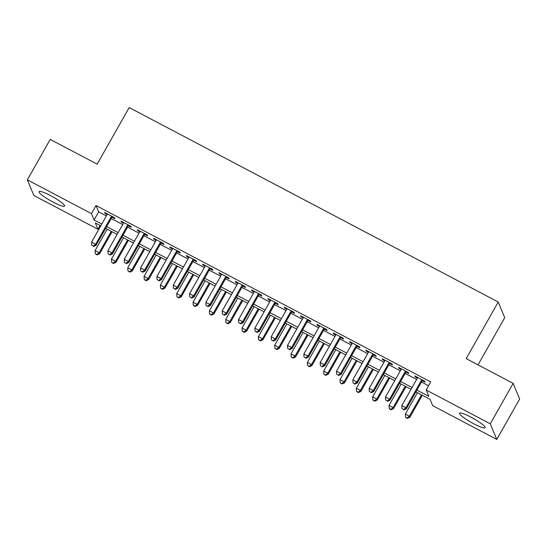 <?xml version="1.0" encoding="UTF-8"?>
<svg xmlns="http://www.w3.org/2000/svg" width="547" height="547" viewBox="0 0 547 547"><rect width="100%" height="100%" fill="white"/><g stroke="black" fill="none" stroke-linecap="round" stroke-linejoin="round"><path stroke-width="0.82" d="M50.454 195.552A14.666 2.236 29.5 0 1 64.587 206.069A14.666 2.236 29.5 0 1 53.196 202.151A14.666 2.236 29.5 0 1 39.063 191.628A14.666 2.236 29.5 0 1 50.454 195.552M470.933 417.135A14.666 2.236 29.5 0 1 485.066 427.651A14.666 2.236 29.5 0 1 473.668 423.734A14.666 2.236 29.5 0 1 459.535 413.211A14.666 2.236 29.5 0 1 470.933 417.135M478.03 364.863L504.724 317.684L498.228 302.033L129.188 107.554L97.168 164.155L50.221 139.417L27.35 179.84L91.445 213.617L94.077 219.962L101.804 224.031M498.228 302.033L466.208 358.627L513.148 383.365L519.65 399.016L496.779 439.446L432.684 405.669L430.051 399.324L415.932 391.884M100.101 225.446L97.94 229.261L33.852 195.491L27.35 179.84M112.019 217.18L114.877 218.691L114.432 217.631L104.634 212.468L105.079 213.528L107.137 214.609M128.347 225.788L131.205 227.292L130.767 226.239L120.969 221.07L121.407 222.13L123.465 223.217M144.675 234.396L147.533 235.901L147.095 234.841L137.297 229.678L137.735 230.738L139.793 231.819M161.003 242.998L163.861 244.502L163.423 243.449L153.625 238.287L154.063 239.34L156.121 240.427M177.331 251.606L180.189 253.111L179.751 252.051L169.953 246.888L170.39 247.948L172.449 249.029M193.659 260.208L196.517 261.712L196.079 260.659L186.281 255.497L186.725 256.55L188.783 257.637M209.993 268.816L212.851 270.321L212.407 269.261L202.609 264.098L203.053 265.158L205.111 266.239M226.321 277.418L229.179 278.922L228.742 277.869L218.944 272.707L219.381 273.76L221.439 274.847M242.649 286.026L245.507 287.531L245.07 286.471L235.272 281.308L235.709 282.368L237.767 283.449M258.977 294.628L261.835 296.132L261.398 295.079L251.599 289.917L252.037 290.97L254.095 292.057M275.305 303.236L278.163 304.741L277.726 303.681L267.927 298.518L268.365 299.578L270.423 300.659M291.633 311.838L294.491 313.342L294.054 312.289L284.255 307.127L284.693 308.18L286.758 309.267M307.968 320.446L310.826 321.951L310.381 320.891L300.583 315.728L301.028 316.788L303.086 317.869M324.296 329.048L327.154 330.552L326.709 329.499L316.918 324.337L317.356 325.39L319.414 326.477M340.624 337.656L343.482 339.161L343.044 338.101L333.246 332.938L333.684 333.998L335.742 335.079M356.952 346.258L359.81 347.762L359.372 346.709L349.574 341.547L350.012 342.6L352.07 343.687M373.28 354.866L376.138 356.37L375.7 355.311L365.902 350.148L366.34 351.208L368.398 352.295M389.608 363.468L392.466 364.979L392.028 363.919L382.23 358.757L382.668 359.81L384.726 360.897M405.942 372.076L408.794 373.58L408.356 372.521L398.558 367.358L399.002 368.418L401.06 369.505M416.937 390.1L428.821 396.363L426.188 390.018L430.762 381.936L96.019 205.528L98.651 211.874L106.378 215.949M111.26 218.52L122.706 224.55M127.588 227.121L139.041 233.159M143.916 235.73L155.369 241.76M160.25 244.331L171.696 250.369M176.578 252.94L188.024 258.97M192.906 261.541L204.352 267.579M209.234 270.15L220.68 276.18M225.562 278.758L237.008 284.789M241.89 287.36L253.343 293.39M258.225 295.968L269.671 301.999M274.553 304.57L285.999 310.6M290.881 313.178L302.327 319.209M307.209 321.78L318.655 327.81M323.537 330.388L334.983 336.419M339.865 338.99L351.318 345.02M356.2 347.598L367.646 353.629M372.528 356.2L383.973 362.23M388.855 364.808L400.301 370.839M405.183 373.41L416.629 379.44M421.511 382.018L428.602 385.751M422.27 380.678L425.128 382.189L424.684 381.129L414.893 375.967L415.33 377.02L417.388 378.107M513.148 383.365L490.276 423.795L496.779 439.446M96.019 205.528L91.445 213.617M426.188 390.018L490.276 423.795M106.686 226.602L118.131 232.639M123.013 235.21L134.459 241.241M139.341 243.812L150.794 249.849M155.676 252.42L167.122 258.451M172.004 261.022L183.45 267.059M188.332 269.63L199.778 275.661M204.66 278.238L216.106 284.269M220.988 286.84L232.434 292.871M237.316 295.448L248.769 301.479M253.651 304.05L265.097 310.081M269.979 312.658L281.425 318.689M286.307 321.26L297.753 327.291M302.635 329.868L314.081 335.899M318.963 338.47L330.409 344.501M335.29 347.078L346.743 353.109M351.618 355.68L363.071 361.711M367.953 364.288L379.399 370.319M384.281 372.89L395.727 378.921M400.609 381.498L412.055 387.529M100.798 225.815L95.308 222.923L97.94 229.261M411.05 389.314L399.604 383.276M394.722 380.705L383.269 374.674M378.387 372.104L366.941 366.066M362.059 363.495L350.613 357.464M345.731 354.887L334.285 348.856M329.403 346.285L317.957 340.255M313.075 337.677L301.629 331.646M296.748 329.075L285.295 323.045M280.42 320.467L268.967 314.436M264.085 311.865L252.639 305.835M247.757 303.257L236.311 297.226M231.429 294.655L219.983 288.625M215.101 286.047L203.655 280.016M198.773 277.445L187.32 271.415M182.445 268.837L170.992 262.806M166.11 260.235L154.664 254.205M149.782 251.627L138.336 245.596M133.454 243.025L122.008 236.988M117.126 234.417L105.68 228.386M98.651 211.874L94.077 219.962M415.686 376.384L415.33 377.02M399.358 367.782L399.002 368.418M383.03 359.174L382.668 359.81M366.702 350.572L366.34 351.208M350.374 341.964L350.012 342.6M334.046 333.362L333.684 333.998M317.711 324.754L317.356 325.39M301.383 316.152L301.028 316.788M285.055 307.544L284.693 308.18M268.727 298.942L268.365 299.578M252.399 290.334L252.037 290.97M236.072 281.732L235.709 282.368M219.737 273.124L219.381 273.76M203.409 264.522L203.053 265.158M187.081 255.914L186.725 256.55M170.753 247.312L170.39 247.948M154.425 238.704L154.063 239.34M138.097 230.102L137.735 230.738M121.769 221.494L121.407 222.13M105.434 212.892L105.079 213.528M421.833 379.625L405.908 407.761L401.826 405.607L417.744 377.471M422.626 380.042L406.353 408.814L405.908 407.761L403.631 409.532L401.997 408.671L403.631 409.532M403.802 409.956L406.353 408.814M401.826 405.607L401.997 408.671M417.443 392.678L405.341 414.065L409.423 416.219L409.86 417.279L422.325 395.249M407.139 417.99L405.505 417.135L407.317 418.414L407.139 417.99L409.423 416.219L421.525 394.831M405.505 417.135L405.341 414.065M409.86 417.279L407.317 418.414M405.498 371.016L389.58 399.153L385.498 397.006L401.416 368.863M406.298 371.44L390.018 400.213L389.58 399.153L387.297 400.93L385.669 400.069L387.297 400.93M387.474 401.354L390.018 400.213M385.498 397.006L385.669 400.069M389.17 362.415L373.252 390.551L369.17 388.397L385.088 360.261M389.97 362.832L373.69 391.604L373.252 390.551L370.969 392.322L369.334 391.461L370.969 392.322M371.146 392.746L373.69 391.604M369.17 388.397L369.334 391.461M372.842 353.806L356.924 381.943L352.842 379.796L368.76 351.653M373.642 354.23L357.362 383.003L356.924 381.943L354.641 383.721L353.006 382.859L354.641 383.721M354.818 384.138L357.362 383.003M352.842 379.796L353.006 382.859M356.514 345.205L340.596 373.341L336.514 371.187L352.432 343.051M357.314 345.622L341.034 374.394L340.596 373.341L338.313 375.112L336.678 374.251L338.313 375.112M338.49 375.536L341.034 374.394M336.514 371.187L336.678 374.251M401.115 384.076L389.013 405.464L393.095 407.611L393.532 408.671L405.997 386.647M390.811 409.388L389.177 408.527L390.989 409.812L390.811 409.388L393.095 407.611L405.197 386.223M389.177 408.527L389.013 405.464M393.532 408.671L390.989 409.812M384.78 375.468L372.685 396.855L376.767 399.009L377.204 400.069L389.662 378.039M374.483 400.78L372.849 399.919L374.661 401.204L374.483 400.78L376.767 399.009L388.869 377.621M372.849 399.919L372.685 396.855M377.204 400.069L374.661 401.204M368.452 366.866L356.357 388.254L360.439 390.401L360.876 391.461L373.334 369.437M358.155 392.178L356.521 391.317L358.333 392.602L358.155 392.178L360.439 390.401L372.534 369.013M356.521 391.317L356.357 388.254M360.876 391.461L358.333 392.602M352.124 358.258L340.022 379.645L344.104 381.799L344.548 382.852L357.006 360.829M341.827 383.57L340.193 382.709L341.998 383.994L341.827 383.57L344.104 381.799L356.206 360.411M340.193 382.709L340.022 379.645M344.548 382.852L341.998 383.994M340.186 336.596L324.268 364.733L320.18 362.586L336.104 334.443M340.986 337.02L324.706 365.793L324.268 364.733L321.985 366.511L320.351 365.649L321.985 366.511M322.156 366.928L324.706 365.793M320.18 362.586L320.351 365.649M335.796 349.656L323.694 371.044L327.776 373.191L328.221 374.251L340.678 352.227M325.499 374.968L323.865 374.107L325.67 375.392L325.499 374.968L327.776 373.191L339.878 351.803M323.865 374.107L323.694 371.044M328.221 374.251L325.67 375.392M323.858 327.995L307.934 356.131L303.852 353.977L319.769 325.841M324.651 328.412L308.378 357.184L307.934 356.131L305.657 357.902L304.023 357.041L305.657 357.902M305.828 358.326L308.378 357.184M303.852 353.977L304.023 357.041M319.469 341.048L307.366 362.435L311.448 364.589L311.886 365.642L324.35 343.619M309.164 366.36L307.537 365.499L309.342 366.784L309.164 366.36L311.448 364.589L323.55 343.201M307.537 365.499L307.366 362.435M311.886 365.642L309.342 366.784M307.523 319.386L291.606 347.523L287.524 345.369L303.441 317.233M308.323 319.81L292.043 348.583L291.606 347.523L289.322 349.301L287.695 348.439L289.322 349.301M289.5 349.718L292.043 348.583M287.524 345.369L287.695 348.439M303.141 332.446L291.038 353.834L295.12 355.981L295.558 357.041L308.023 335.017M292.836 357.759L291.202 356.897L293.014 358.182L292.836 357.759L295.12 355.981L307.223 334.593M291.202 356.897L291.038 353.834M295.558 357.041L293.014 358.182M291.195 310.785L275.278 338.921L271.196 336.767L287.113 308.631M291.995 311.202L275.715 339.974L275.278 338.921L272.994 340.692L271.36 339.831L272.994 340.692M273.172 341.116L275.715 339.974M271.196 336.767L271.36 339.831M286.813 323.838L274.71 345.225L278.792 347.379L279.23 348.432L291.688 326.409M276.508 349.15L274.874 348.289L276.686 349.574L276.508 349.15L278.792 347.379L290.895 325.991M274.874 348.289L274.71 345.225M279.23 348.432L276.686 349.574M274.868 302.176L258.95 330.313L254.868 328.159L270.786 300.023M275.667 302.6L259.387 331.373L258.95 330.313L256.666 332.091L255.032 331.229L256.666 332.091M256.844 332.508L259.387 331.373M254.868 328.159L255.032 331.229M270.478 315.236L258.382 336.624L262.464 338.771L262.902 339.831L275.36 317.807M260.181 340.549L258.546 339.687L260.358 340.972L260.181 340.549L262.464 338.771L274.56 317.383M258.546 339.687L258.382 336.624M262.902 339.831L260.358 340.972M258.54 293.568L242.622 321.711L238.54 319.557L254.458 291.421M259.34 293.992L243.059 322.764L242.622 321.711L240.338 323.482L238.704 322.621L240.338 323.482M240.516 323.906L243.059 322.764M238.54 319.557L238.704 322.621M254.15 306.628L242.047 328.015L246.129 330.169L246.574 331.222L259.032 309.199M243.853 331.94L242.218 331.079L244.024 332.364L243.853 331.94L246.129 330.169L258.232 308.781M242.218 331.079L242.047 328.015M246.574 331.222L244.024 332.364M242.212 284.966L226.294 313.103L222.205 310.949L238.13 282.813M243.012 285.39L226.732 314.163L226.294 313.103L224.01 314.874L222.376 314.019L224.01 314.874M224.181 315.298L226.732 314.163M222.205 310.949L222.376 314.019M237.822 298.026L225.72 319.414L229.802 321.561L230.246 322.621L242.704 300.597M227.525 323.339L225.89 322.477L227.696 323.762L227.525 323.339L229.802 321.561L241.904 300.173M225.89 322.477L225.72 319.414M230.246 322.621L227.696 323.762M225.884 276.358L209.959 304.501L205.877 302.347L221.802 274.211M226.677 276.782L210.404 305.554L209.959 304.501L207.682 306.272L206.048 305.411L207.682 306.272M207.853 306.696L210.404 305.554M205.877 302.347L206.048 305.411M221.494 289.418L209.392 310.805L213.474 312.959L213.911 314.012L226.376 291.989M211.19 314.73L209.563 313.869L211.368 315.154L211.19 314.73L213.474 312.959L225.576 291.572M209.563 313.869L209.392 310.805M213.911 314.012L211.368 315.154M209.549 267.757L193.631 295.893L189.549 293.739L205.467 265.603M210.349 268.18L194.069 296.953L193.631 295.893L191.347 297.664L189.72 296.809L191.347 297.664M191.525 298.088L194.069 296.953M189.549 293.739L189.72 296.809M193.221 259.148L177.303 287.284L173.221 285.137L189.139 257.001M194.021 259.572L177.741 288.344L177.303 287.284L175.019 289.062L173.385 288.201L175.019 289.062M175.197 289.486L177.741 288.344M173.221 285.137L173.385 288.201M176.893 250.547L160.975 278.683L156.893 276.529L172.811 248.393M177.693 250.964L161.413 279.743L160.975 278.683L158.692 280.454L157.057 279.599L158.692 280.454M158.869 280.878L161.413 279.743M156.893 276.529L157.057 279.599M160.565 241.938L144.647 270.074L140.565 267.927L156.483 239.791M161.365 242.362L145.085 271.134L144.647 270.074L142.364 271.852L140.729 270.991L142.364 271.852M142.541 272.276L145.085 271.134M140.565 267.927L140.729 270.991M144.237 233.337L128.319 261.473L124.237 259.319L140.155 231.183M145.037 233.754L128.757 262.533L128.319 261.473L126.036 263.244L124.401 262.389L126.036 263.244M126.207 263.668L128.757 262.533M124.237 259.319L124.401 262.389M127.909 224.728L111.985 252.864L107.903 250.717L123.827 222.581M128.702 225.152L112.429 253.924L111.985 252.864L109.708 254.642L108.074 253.781L109.708 254.642M109.879 255.066L112.429 253.924M107.903 250.717L108.074 253.781M111.574 216.127L95.657 244.263L91.575 242.109L107.492 213.973M112.374 216.544L96.094 245.323L95.657 244.263L93.373 246.034L91.746 245.179L93.373 246.034M93.551 246.458L96.094 245.323M91.575 242.109L91.746 245.179M205.166 280.816L193.064 302.204L197.146 304.351L197.583 305.411L210.048 283.387M194.862 306.129L193.228 305.267L195.04 306.552L194.862 306.129L197.146 304.351L209.248 282.963M193.228 305.267L193.064 302.204M197.583 305.411L195.04 306.552M188.838 272.208L176.736 293.595L180.818 295.749L181.255 296.802L193.713 274.779M178.534 297.52L176.9 296.659L178.712 297.944L178.534 297.52L180.818 295.749L192.92 274.362M176.9 296.659L176.736 293.595M181.255 296.802L178.712 297.944M172.503 263.606L160.408 284.994L164.49 287.141L164.927 288.201L177.385 266.177M162.206 288.919L160.572 288.057L162.384 289.336L162.206 288.919L164.49 287.141L176.585 265.753M160.572 288.057L160.408 284.994M164.927 288.201L162.384 289.336M156.175 254.998L144.073 276.385L148.162 278.539L148.599 279.592L161.057 257.569M145.878 280.31L144.244 279.449L146.049 280.734L145.878 280.31L148.162 278.539L160.257 257.152M144.244 279.449L144.073 276.385M148.599 279.592L146.049 280.734M139.847 246.396L127.745 267.784L131.827 269.931L132.271 270.991L144.729 248.967M129.55 271.709L127.916 270.847L129.721 272.126L129.55 271.709L131.827 269.931L143.929 248.543M127.916 270.847L127.745 267.784M132.271 270.991L129.721 272.126M123.519 237.788L111.417 259.175L115.499 261.329L115.937 262.382L128.401 240.359M113.215 263.1L111.588 262.239L113.393 263.524L113.215 263.1L115.499 261.329L127.601 239.942M111.588 262.239L111.417 259.175M115.937 262.382L113.393 263.524M107.191 229.179L95.089 250.567L99.171 252.721L99.609 253.781L112.073 231.757M96.887 254.499L95.253 253.637L97.065 254.916L96.887 254.499L99.171 252.721L111.273 231.333M95.253 253.637L95.089 250.567M99.609 253.781L97.065 254.916"/></g></svg>
